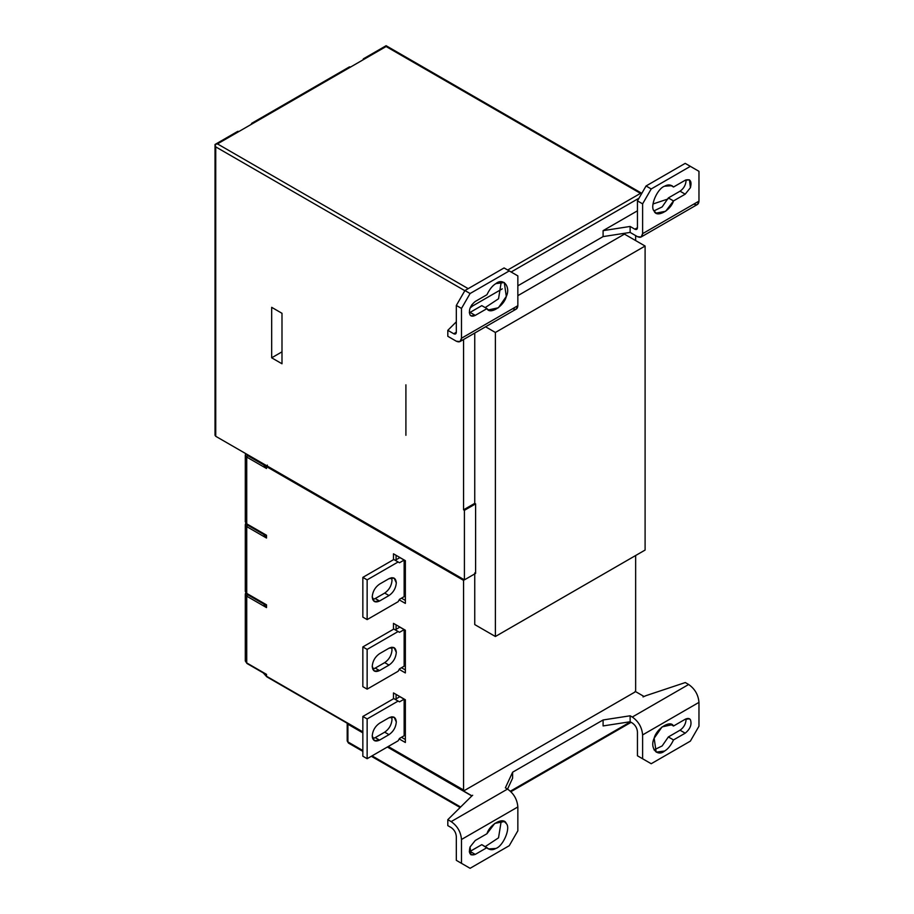 <?xml version="1.0" encoding="UTF-8"?>
<svg xmlns="http://www.w3.org/2000/svg" width="914" height="914" viewBox="0 0 914 914"><rect width="100%" height="100%" fill="white"/><g stroke="black" fill="none" stroke-linecap="round" stroke-linejoin="round"><path stroke-width="1.37" d="M281.992 313.296L271.675 307.333L271.675 357.808L281.992 363.772L281.992 313.296L281.992 363.772L271.675 357.808L281.992 351.844L271.675 357.808L271.675 307.333L281.992 313.296L271.675 307.333L271.675 357.808L281.992 363.772L281.992 313.296M391.558 647.272L392.015 649.957C391.546 655.315 389.113 659.531 384.703 662.616L388.998 665.106C393.408 662.022 395.853 657.794 396.31 652.436L394.174 647.706L388.998 648.209L379.538 653.681C375.128 656.766 372.684 660.982 372.227 666.34L374.363 671.082L379.538 670.568L375.231 668.088L372.684 669.025L375.231 668.088L379.538 670.568L388.998 665.106L384.703 662.616L375.231 668.088L384.703 662.616C389.113 659.531 391.546 655.315 392.015 649.957L391.558 647.272M399.498 668.877L398.127 671.264L367.142 689.145L362.847 686.665L367.142 689.145L367.142 649.408L362.847 646.918L362.847 686.665L362.847 646.918L367.142 649.408L398.127 631.517L393.82 629.038L362.847 646.918L393.82 629.038L399.498 632.317L398.127 631.517L367.142 649.408L367.142 689.145L398.127 671.264L399.498 668.877L404.148 666.192L404.148 629.632L399.498 632.317L404.148 629.632L399.852 627.141L395.202 629.837L399.852 627.141L404.148 629.632L404.148 666.192L399.498 668.877M379.538 670.568C375.128 672.578 372.684 671.173 372.227 666.34C372.684 660.982 375.128 656.766 379.538 653.681L388.998 648.209C393.408 646.209 395.853 647.615 396.31 652.436C395.853 657.794 393.408 662.022 388.998 665.106L379.538 670.568M396.07 624.856L396.07 629.335L396.07 624.856M401.486 667.734L405.359 669.973L401.486 667.734M405.359 630.226L393.488 623.371L393.488 629.232L393.488 623.371L405.359 630.226L405.359 672.944L405.359 630.226M399.201 669.391L405.359 672.944L399.201 669.391M391.558 577.717L392.015 580.401C391.546 585.76 389.113 589.987 384.703 593.072L388.998 595.551C393.408 592.466 395.853 588.25 396.31 582.892L394.174 578.151L388.998 578.665L379.538 584.126C375.128 587.211 372.684 591.438 372.227 596.796L374.363 601.526L379.538 601.024L375.231 598.533L372.684 599.481L375.231 598.533L379.538 601.024L388.998 595.551L384.703 593.072L375.231 598.533L384.703 593.072C389.113 589.987 391.546 585.76 392.015 580.401L391.558 577.717M399.498 599.333L398.127 601.709L367.142 619.601L362.847 617.11L367.142 619.601L367.142 579.853L362.847 577.374L362.847 617.11L362.847 577.374L367.142 579.853L398.127 561.973L393.82 559.494L362.847 577.374L393.82 559.494L399.498 562.761L398.127 561.973L367.142 579.853L367.142 619.601L398.127 601.709L399.498 599.333L404.148 596.648L404.148 560.076L399.498 562.761L404.148 560.076L399.852 557.597L395.202 560.282L399.852 557.597L404.148 560.076L404.148 596.648L399.498 599.333M379.538 601.024C375.128 603.023 372.684 601.618 372.227 596.796C372.684 591.438 375.128 587.211 379.538 584.126L388.998 578.665C393.408 576.654 395.853 578.059 396.31 582.892C395.853 588.25 393.408 592.466 388.998 595.551L379.538 601.024M396.07 555.312L396.07 559.779L396.07 555.312M401.486 598.179L405.359 600.418L401.486 598.179M405.359 560.67L393.488 553.815L393.488 559.688L393.488 553.815L405.359 560.67L405.359 603.4L405.359 560.67M399.201 599.847L405.359 603.4L399.201 599.847M391.558 716.816L392.015 719.501C391.546 724.859 389.113 729.086 384.703 732.171L388.998 734.65C393.408 731.566 395.853 727.35 396.31 721.98L394.174 717.25L388.998 717.764L379.538 723.225C375.128 726.31 372.684 730.537 372.227 735.896L374.363 740.626L379.538 740.123L375.231 737.632L372.684 738.581L375.231 737.632L379.538 740.123L388.998 734.65L384.703 732.171L375.231 737.632L384.703 732.171C389.113 729.086 391.546 724.859 392.015 719.501L391.558 716.816M399.498 738.432L398.127 740.808L367.142 758.7L362.847 756.209L367.142 758.7L367.142 718.952L362.847 716.473L362.847 756.209L362.847 716.473L367.142 718.952L398.127 701.072L393.82 698.582L362.847 716.473L393.82 698.582L399.498 701.861L398.127 701.072L367.142 718.952L367.142 758.7L398.127 740.808L399.498 738.432L404.148 735.747L404.148 699.176L399.498 701.861L404.148 699.176L399.852 696.697L395.202 699.381L399.852 696.697L404.148 699.176L404.148 735.747L399.498 738.432M379.538 740.123C375.128 742.122 372.684 740.717 372.227 735.896C372.684 730.537 375.128 726.31 379.538 723.225L388.998 717.764C393.408 715.753 395.853 717.159 396.31 721.98C395.853 727.35 393.408 731.566 388.998 734.65L379.538 740.123M396.07 694.412L396.07 698.879L396.07 694.412M401.486 737.278L405.359 739.517L401.486 737.278M405.359 699.77L393.488 692.915L393.488 698.776L393.488 692.915L405.359 699.77L405.359 742.499L405.359 699.77M399.201 738.946L405.359 742.499L399.201 738.946M347.286 722.883L347.914 724.231L362.847 732.857L347.914 724.231L347.914 741.917L347.194 740.923L348.417 743.036L347.914 741.917L362.847 750.543L347.914 741.917L347.914 724.231L347.286 722.883L266.511 676.246L263.278 672.898L266.511 676.246L266.511 674.361L246.723 662.936L246.723 596.168L245.295 594.18L245.809 592.923M264.683 673.721L246.974 663.484L245.295 660.948L246.723 662.936L245.295 660.948L245.295 594.18L246.723 596.168L247.58 594.671L246.631 593.723L247.58 594.671L246.723 596.168L266.511 607.593L263.62 603.926L247.58 594.671L263.335 603.389L266.511 607.593L266.511 604.805L246.723 593.38L246.723 526.613L266.511 538.038L263.335 533.833L247.58 525.127L263.609 534.382L266.511 538.038L266.511 535.261L246.723 523.836L246.723 457.069L266.511 468.494L263.095 463.638L263.62 464.826L247.58 455.572L263.609 464.826L266.511 468.494L266.511 466.608L263.62 463.946L266.511 466.608L266.511 468.494L246.723 457.069L247.58 455.572L246.723 457.069L245.295 455.081L246.723 457.069L246.723 523.836L245.295 521.848L246.723 523.836L266.511 535.261L266.511 538.038L246.723 526.613L247.58 525.127L246.723 526.613L245.295 524.625L246.723 526.613L246.723 593.38L245.295 591.392L246.723 593.38L266.511 604.805L266.511 607.593L246.723 596.168L246.723 662.936L266.511 674.361L266.511 676.246L362.847 731.863L266.511 676.246M263.609 672.681L246.723 662.936M246.631 524.168L247.58 525.127L246.631 524.168M245.717 523.231L245.295 524.625L245.809 523.368M263.609 603.137L246.723 593.38M245.295 524.625L245.295 591.392L246.974 593.94L266.511 604.805M246.506 454.064L247.58 455.572L246.506 454.064M245.752 453.63L245.295 455.081L245.912 453.71M263.609 533.582L246.723 523.836M245.295 455.081L245.295 521.848L246.974 524.385L266.511 535.261M372.341 737.347L373.917 738.261L372.341 737.347M388.233 746.521L463.558 790.004L463.558 580.367L266.511 466.608L267.368 465.112L266.511 466.608L463.558 580.367L464.415 578.87L463.558 580.367L463.558 790.004L388.233 746.521M464.415 790.507L634.784 692.138L635.641 690.653L635.641 555.529L635.641 690.653L634.784 692.138L464.415 790.507L463.558 790.004M686.014 718.861L686.071 719.764C685.683 724.185 683.672 727.658 680.039 730.195L685.203 733.177C690.276 728.995 692.012 724.516 690.424 719.729L689.464 718.85L685.203 719.272L673.504 726.024L671.996 724.722L662.067 726.893L654.15 738.226L656.172 752.131L664.604 751.034C667.963 749.057 670.933 745.356 673.515 739.929L685.203 733.177L680.039 730.195L668.351 736.947L673.515 739.929L668.351 736.947L662.159 745.938L654.024 749.891L662.159 745.938L668.351 736.947L680.039 730.195C683.672 727.658 685.683 724.185 686.071 719.764L686.014 718.861M670.122 724.071L673.504 726.024L670.122 724.071M690.367 741.128L651.214 763.727L637.446 755.787L646.061 760.745L637.446 755.787L637.446 731.931C637.127 728.15 635.401 725.168 632.294 722.997L630.134 721.752L603.091 725.933L603.091 719.969L512.617 772.204L505.373 787.822L507.521 789.068C513.748 793.421 517.198 799.373 517.85 806.948L461.49 839.486L461.49 863.33L456.326 860.348L456.326 836.504L456.326 860.348L470.093 868.3L461.49 863.33L461.49 839.486L517.85 806.948L517.85 830.792L509.247 845.701L470.093 868.3L509.247 845.701L517.85 830.792L517.85 806.948C517.198 799.373 513.748 793.421 507.521 789.068L451.162 821.606C457.388 825.959 460.839 831.923 461.49 839.486C460.839 831.923 457.388 825.959 451.162 821.606L447.814 819.664L471.944 795.843L447.814 819.664L447.814 825.628L447.814 819.664L451.162 821.606L507.521 789.068L505.373 787.822L512.617 772.204L512.617 778.168L512.617 772.204L603.091 719.969L603.091 725.933L630.134 721.752L630.134 715.788L603.091 719.969L630.134 715.788L630.134 721.752L632.294 722.997C635.401 725.168 637.127 728.15 637.446 731.931L637.446 755.787L651.214 763.727L690.367 741.128L698.97 726.219L698.97 702.375L642.611 734.913L642.611 758.757L642.611 734.913C641.959 727.35 638.52 721.386 632.294 717.033L630.134 715.788L632.294 717.033C638.52 721.386 641.959 727.35 642.611 734.913L698.97 702.375C698.319 694.811 694.88 688.848 688.653 684.495L632.294 717.033L688.653 684.495C694.88 688.848 698.319 694.811 698.97 702.375L698.97 726.219L690.367 741.128M673.504 726.024L685.203 719.272C687.739 718.073 689.476 718.233 690.424 719.729C692.012 724.516 690.276 728.995 685.203 733.177L673.515 739.929C670.933 745.356 667.963 749.057 664.604 751.034C657.2 757.249 649.523 747.835 654.15 738.226C656.389 728.561 670.613 719.604 673.504 726.024M460.53 806.948L372.055 755.867L460.53 806.948M349.628 742.911L348.417 743.036L362.847 751.365M347.194 723.237L347.194 740.923L348.417 743.036M507.556 789.079L512.617 778.168L507.556 789.079M475.257 854.396L486.945 847.644L481.781 844.662L470.093 851.414L475.257 854.396L470.093 851.414L469.293 851.814L481.781 844.662L488.464 848.957L495.868 848.455C503.26 846.124 510.937 827.856 506.31 823.583L504.288 821.549L494.782 823.388L486.956 833.728L475.257 840.48L470.047 846.97L470.996 854.807L475.257 854.396C470.196 856.052 468.448 853.585 470.047 846.97L475.257 840.48L486.956 833.728C489.858 823.96 504.071 816.499 506.31 823.583C510.937 827.856 503.26 846.124 495.868 848.455C492.497 850.351 489.527 850.089 486.945 847.644L475.257 854.396M501.272 820.806L498.53 837.83L485.197 846.638L498.53 837.83L501.272 820.806M447.814 825.628L451.162 827.558C454.281 829.741 455.995 832.723 456.326 836.504C455.995 832.723 454.281 829.741 451.162 827.558L447.814 825.628M471.818 795.957L387.376 747.024L471.818 795.774L472.675 795.271L471.944 795.843M630.397 721.9L510.389 791.181L630.397 721.9M685.294 682.552L688.653 684.495L685.294 682.552L646.187 695.588L685.294 682.552M644.039 696.491L646.187 695.588L643.045 696.914L643.902 696.411L635.39 691.498L643.902 696.411L643.045 696.914L643.902 696.411M266.511 676.177L264.386 673.538M470.39 307.755L471.944 306.521L470.39 307.755M447.814 336.295L447.814 330.331L456.326 321.819L447.814 330.331L447.814 336.295L456.326 341.219C459.445 342.636 461.159 341.642 461.49 338.237L517.85 305.699L517.85 275.891L504.082 267.939L464.929 290.538L470.093 293.52L509.247 270.921L504.082 267.939L517.85 275.891L509.247 270.921L470.093 293.52L461.49 308.429L461.49 338.237L459.982 341.573L456.326 341.219L447.814 336.295M475.257 315.387L470.093 312.405L469.293 312.805L470.093 312.405L475.257 315.387L486.956 308.624L488.464 309.926L498.404 307.755L506.31 296.422L504.288 282.529L495.868 283.614C492.497 285.591 489.527 289.304 486.945 294.719L475.257 301.471C470.196 305.653 468.448 310.143 470.047 314.919L470.996 315.798L475.257 315.387C472.732 316.575 470.984 316.415 470.047 314.919C468.448 310.143 470.196 305.653 475.257 301.471L486.945 294.719C489.527 289.304 492.497 285.591 495.868 283.614C503.26 277.399 510.937 286.813 506.31 296.422C504.071 306.087 489.858 315.056 486.956 308.624L481.792 305.642L486.956 308.624L475.257 315.387M501.272 281.786L498.541 298.775L485.185 307.607L498.541 298.775L501.272 281.786M481.792 305.642L470.093 312.405L481.792 305.642M459.982 341.573L516.341 309.035L517.85 305.699L461.49 338.237L461.49 308.429L456.326 305.447L456.326 332.273L456.326 305.447L464.929 290.538L456.326 305.447L461.49 308.429L470.093 293.52L464.929 290.538L504.082 267.939L517.85 275.891L517.85 305.699C517.518 309.103 515.804 310.097 512.685 308.681M456.326 332.273C456.166 333.976 455.309 334.467 453.744 333.759L447.814 330.331L453.744 333.759L455.572 333.941L456.326 332.273L453.744 333.759L456.326 332.273M502.266 288.858L471.818 306.441L502.266 288.858M653.007 203.982L667.848 199.035L653.007 203.982M630.134 232.419L630.134 226.455L603.091 230.648L603.091 236.6L630.134 232.419L637.446 236.646C640.565 238.063 642.291 237.069 642.611 233.664L698.97 201.126L698.97 171.318L685.203 163.366L646.061 185.976L651.214 188.958L690.367 166.348L698.97 171.318L698.97 201.126L642.611 233.664L642.611 203.856L651.214 188.958L646.061 185.976L637.446 200.874L642.611 203.856L642.611 233.664L641.102 237.012L637.446 236.646L630.134 232.419L603.091 236.6L517.85 285.819L603.091 236.6L603.091 230.648L630.134 226.455L630.134 232.419M685.203 180.264L673.515 187.004L670.099 185.039L673.515 187.004L671.996 185.702L664.604 186.193C657.2 188.524 649.523 206.804 654.15 211.065L656.172 213.099L665.678 211.26L673.504 200.92L685.203 194.168L690.424 187.678L689.464 179.841L685.203 180.264C690.276 178.596 692.012 181.063 690.424 187.678L685.203 194.168L680.039 191.186L685.203 194.168L673.504 200.92L668.34 197.95L673.504 200.92C670.613 210.688 656.389 218.149 654.15 211.065C649.523 206.804 657.2 188.524 664.604 186.193C667.963 184.297 670.933 184.559 673.515 187.004L685.203 180.264M686.014 179.852L686.071 180.755C685.683 185.176 683.672 188.65 680.039 191.186L668.34 197.95L662.159 206.918L654.024 210.86L662.159 206.918L668.34 197.95L680.039 191.186C683.672 188.65 685.683 185.176 686.071 180.755L686.014 179.852M646.061 185.976L685.203 163.366L693.806 168.336L685.203 163.366L690.367 166.348L651.214 188.958L642.611 203.856L637.446 200.874L646.061 185.976M637.446 227.7L637.446 200.874L637.446 227.7C637.286 229.403 636.43 229.905 634.864 229.197L630.134 226.455L634.864 229.197L636.692 229.368L637.446 227.7L634.864 229.197L637.446 227.7M696.605 169.947L693.806 168.336L696.605 169.947M641.102 237.012L697.462 204.462L698.97 201.126C698.65 204.53 696.925 205.524 693.806 204.108M637.446 210.814L603.091 230.648L637.446 210.814M639 198.189L511.132 272.006L639 198.189M471.818 304.716L471.818 306.624L472.675 305.939L471.944 306.521M237.252 132.473L217.463 143.898L468.197 288.653L217.463 143.898L252.915 123.424L251.19 124.418L251.693 123.31L252.915 123.424L364.606 58.942L362.881 59.936L363.384 58.827L364.606 58.942L386.108 46.523L386.108 45.7L386.108 46.523L640.463 193.368L507.693 270.03L640.463 193.368L386.108 46.523L238.977 131.479L237.754 131.353L215.03 144.469L215.738 146.88L464.849 290.698L215.738 146.88L215.03 144.481L217.463 143.898L215.03 144.481L215.03 365.76L215.738 366.754L215.738 146.88L215.738 436.298L464.415 579.864L475.6 573.409L475.6 503.865L474.743 503.363L474.743 333.05L474.743 503.363L463.558 509.818L474.743 503.363L475.6 503.865L475.6 573.409L464.415 579.864L464.415 510.32L475.6 503.865L464.415 510.32L464.415 579.864L215.738 436.298L215.738 366.754L215.03 365.76L215.03 435.304L215.738 436.298L215.738 434.31M348.942 67.99L350.668 66.996L349.445 66.871L251.693 123.31M635.641 235.595L635.641 240.565L635.641 235.595M624.456 234.11L645.101 246.037L645.101 550.057L495.388 636.498L474.743 624.582L474.743 572.918L474.743 624.582L495.388 636.498L645.101 550.057L645.101 246.037L495.388 332.468L495.388 636.498L495.388 332.468L645.101 246.037L624.456 234.11L517.85 295.656L624.456 234.11M485.574 326.801L495.388 332.468L485.574 326.801M463.558 339.517L463.558 509.818L464.415 510.32L463.558 509.818L463.558 339.517L463.558 509.818L464.415 510.32L464.415 579.864L215.738 436.298L215.738 146.88L464.849 290.698M405.907 384.828L405.907 435.304L405.907 384.828M362.847 732.274L266.762 676.806L263.209 672.864M245.295 594.18L245.717 592.786M463.809 790.564L387.879 746.727M373.46 738.409L372.444 737.815M371.347 756.278L460.016 807.462M510.926 791.695L631.106 722.311M363.384 58.827L386.108 45.711L641.811 193.334"/></g></svg>
